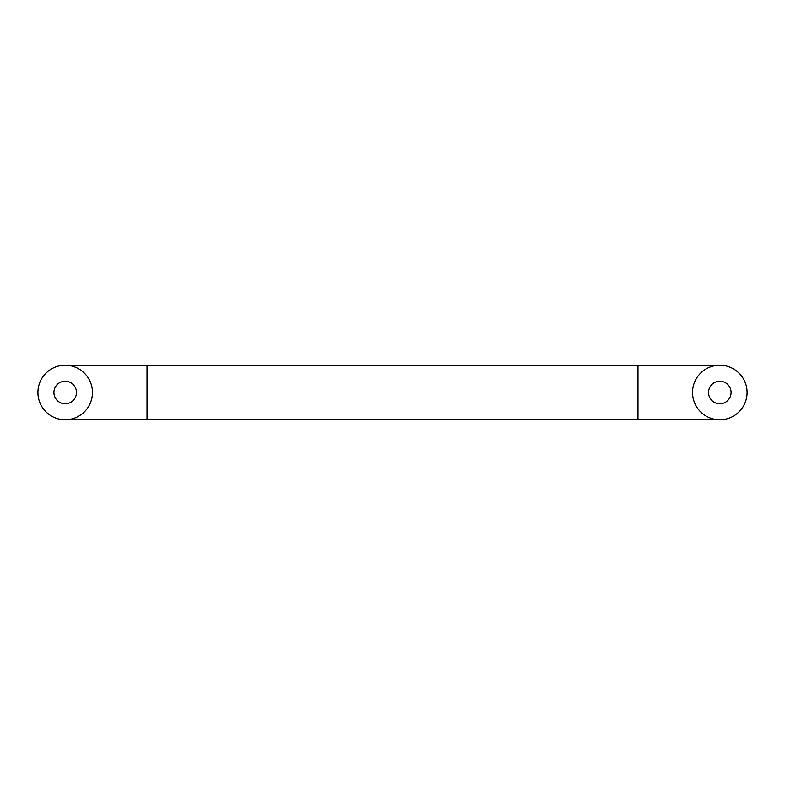 <?xml version="1.0" encoding="UTF-8"?>
<svg xmlns="http://www.w3.org/2000/svg" width="785" height="785" viewBox="0 0 785 785"><rect width="100%" height="100%" fill="white"/><g stroke="black" fill="none" stroke-linecap="round" stroke-linejoin="round"><path stroke-width="1.18" d="M731.08 392.5A11.275 11.275 0 0 1 714.173 402.263A11.275 11.275 0 0 1 714.173 382.737A11.275 11.275 0 0 1 731.08 392.5M76.469 392.5A11.275 11.275 0 0 1 59.552 402.263A11.275 11.275 0 0 1 59.552 382.737A11.275 11.275 0 0 1 76.469 392.5M692.537 392.5A27.279 27.279 0 0 0 733.445 416.119A27.279 27.279 0 0 0 733.445 368.881A27.279 27.279 0 0 0 692.537 392.5M92.463 392.5A27.279 27.279 0 0 1 51.555 416.119A27.279 27.279 0 0 1 51.555 368.881A27.279 27.279 0 0 1 92.463 392.5M637.979 419.779L147.021 419.779L147.021 365.221L637.979 365.221L637.979 419.779L719.806 419.779M637.979 365.221L719.806 365.221M147.021 419.779L65.194 419.779M147.021 365.221L65.194 365.221"/></g></svg>

